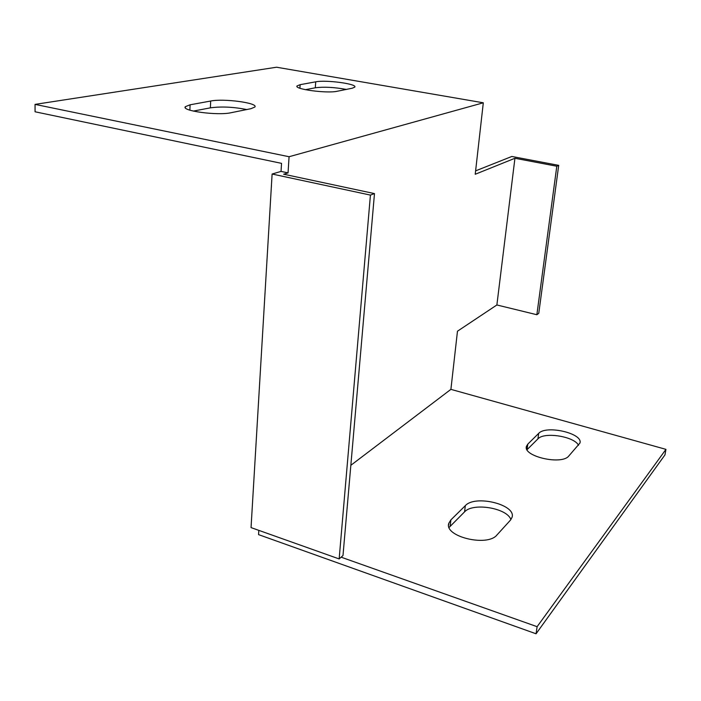 <?xml version="1.0" encoding="UTF-8"?>
<svg xmlns="http://www.w3.org/2000/svg" width="701" height="701" viewBox="0 0 701 701"><rect width="100%" height="100%" fill="white"/><g stroke="black" fill="none" stroke-linecap="round" stroke-linejoin="round"><path stroke-width="1.05" d="M289.075 156.726L483.304 102.793L276.562 67.217L35.05 104.388L289.075 156.726L288.05 172.893L283.642 174.207L374.483 193.59L342.991 555.551L339.153 558.934L251.046 527.599L272.111 174.032L370.426 195.088L339.153 558.934M288.05 172.893L281.04 171.403L272.111 174.032M281.04 171.403L281.539 163.359L35.068 111.783L35.05 104.388M350.842 465.306L450.901 389.362L457.473 331.205L496.878 304.97L536.861 314.723L556.804 166.225L558.706 165.357L511.835 156.472L475.611 170.86M258.818 530.368L258.555 534.618L536.063 633.783L664.977 454.87L665.95 449.359L450.901 389.362M346.285 89.421C334.272 87.231 323.941 86.679 315.31 87.783L305.373 89.684M246.717 109.549C233.521 106.929 221.411 106.359 210.388 107.84L193.336 111.091M496.878 304.97L514.928 158.268L475.225 174.269L483.304 102.793M510.898 519.616C507.191 507.997 472.912 502.337 464.57 511.861L449.131 527.415M527.818 444.092L538.683 433.384C546.114 424.771 583.398 433.402 579.929 443.076L568.791 456.009C561.624 465.438 522.403 456.255 526.495 446.257L527.818 444.092L527.047 449.692L537.921 438.879C544.107 431.641 574.285 436.373 578.527 445.301M536.861 314.723L538.762 313.321L558.706 165.357M556.804 166.225L514.928 158.268M374.483 193.59L370.426 195.088M315.722 81.824C325.851 79.669 357.58 83.927 354.785 87.108L352.226 88.221L337.225 91.253C327.148 93.662 293.737 89.193 297.066 85.916L300.133 84.681L315.722 81.824L315.31 87.783M210.677 101.032C223.803 98.298 258.476 102.959 254.866 107.025L250.958 108.69L231.05 112.721C217.88 115.814 181.024 110.898 185.353 106.683L190.085 104.799L210.677 101.032L210.388 107.84M341.142 557.181L537.106 626.685L665.95 449.359M465.315 505.666C475.155 494.512 516.462 504.632 512.045 517.338L510.477 520.116L496.983 534.942C487.388 547.297 443.602 536.458 448.833 523.244L450.892 519.879L465.315 505.666L464.57 511.861M537.106 626.685L536.063 633.783M450.892 519.879L450.156 526.206M538.683 433.384L537.921 438.879M190.085 104.799L189.883 110.162M300.133 84.681L299.905 88.23M448.833 523.244L448.622 525.049M526.495 446.257L526.363 447.22M185.353 106.683L185.318 107.682M297.066 85.916L297.031 86.495"/></g></svg>
